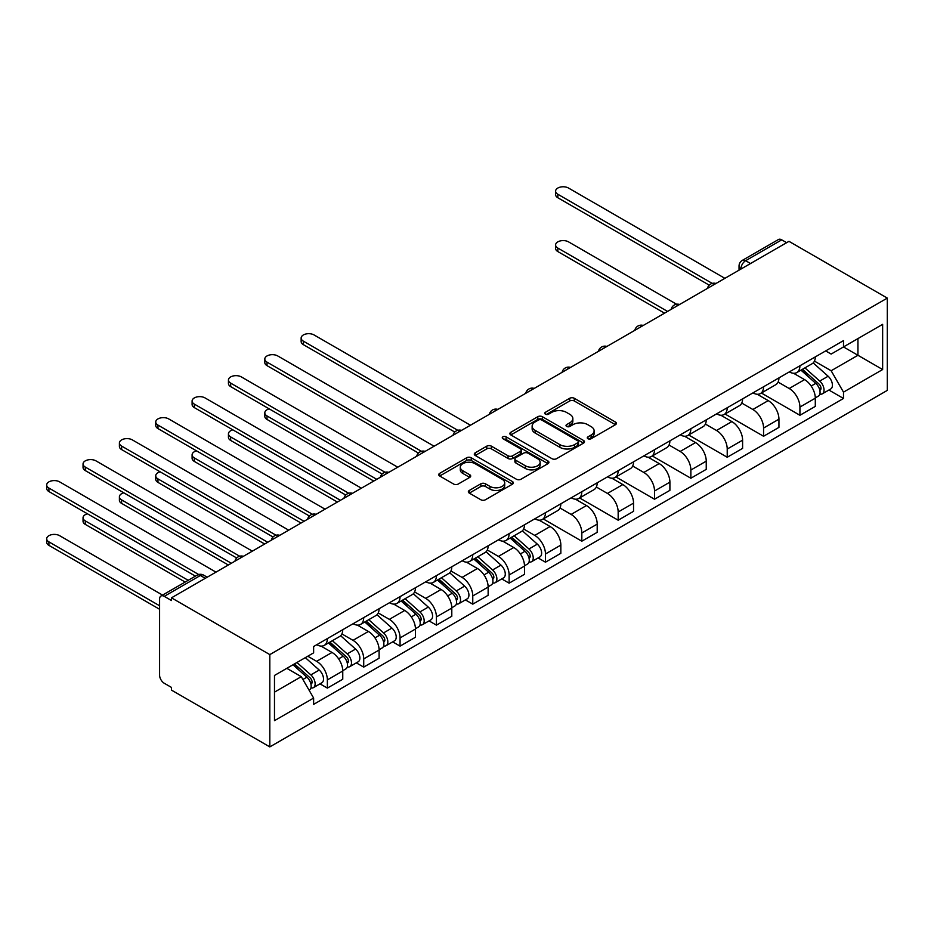 <?xml version="1.0" encoding="UTF-8"?>
<svg xmlns="http://www.w3.org/2000/svg" width="934" height="934" viewBox="0 0 934 934"><rect width="100%" height="100%" fill="white"/><g stroke="black" fill="none" stroke-linecap="round" stroke-linejoin="round"><path stroke-width="1.4" d="M587.941 438.723A2.265 1.308 0 0 0 591.14 438.723L615.448 424.69A3.234 1.868 0 0 0 616.393 423.371A3.234 1.868 0 0 0 615.448 422.051L574.282 398.281A3.234 1.868 0 0 0 569.705 398.281L545.398 412.314A2.265 1.308 0 0 0 544.744 413.237A2.265 1.308 0 0 0 545.398 414.159A2.265 1.308 0 0 0 548.608 414.159L551.749 412.349A10.356 5.978 0 0 1 566.389 412.349L569.822 414.322A10.356 5.978 0 0 1 572.846 418.549A10.356 5.978 0 0 1 569.822 422.775L566.669 424.596A2.265 1.308 0 0 0 566.016 425.519A2.265 1.308 0 0 0 566.669 426.441A2.265 1.308 0 0 0 569.88 426.441L573.021 424.631A10.356 5.978 0 0 1 587.661 424.631L591.094 426.604A10.356 5.978 0 0 1 594.117 430.831A10.356 5.978 0 0 1 591.094 435.057L587.941 436.878A2.265 1.308 0 0 0 587.276 437.801A2.265 1.308 0 0 0 587.941 438.723L587.941 436.878M469.3 490.455A3.234 1.868 0 0 0 468.354 491.774A3.234 1.868 0 0 0 469.3 493.094L480.847 499.76A3.234 1.868 0 0 0 485.423 499.76L512.416 484.186A3.234 1.868 0 0 0 513.361 482.866A3.234 1.868 0 0 0 512.416 481.535L471.238 457.777A3.234 1.868 0 0 0 466.661 457.777L439.68 473.351A3.234 1.868 0 0 0 438.735 474.67A3.234 1.868 0 0 0 439.68 475.99L453.632 484.046A3.234 1.868 0 0 0 458.209 484.046L469.755 477.379A3.234 1.868 0 0 0 470.701 476.06A3.234 1.868 0 0 0 469.755 474.741L462.832 470.748A8.651 4.997 0 0 1 460.299 467.21A8.651 4.997 0 0 1 465.646 462.599A8.651 4.997 0 0 1 475.067 463.684L502.177 479.329A8.651 4.997 0 0 1 504.71 482.866A8.651 4.997 0 0 1 499.363 487.478A8.651 4.997 0 0 1 489.941 486.392L485.423 483.789A3.234 1.868 0 0 0 480.847 483.789L469.3 490.455L469.3 493.094M269.821 654.606L171.482 597.83L788.973 241.334L887.3 298.098L269.821 654.606L269.821 746.896L887.3 390.389L887.3 298.098M551.982 458.699A3.234 1.868 0 0 0 556.547 458.699L583.54 443.113A3.234 1.868 0 0 0 584.486 441.794A3.234 1.868 0 0 0 583.54 440.474L542.374 416.704A3.234 1.868 0 0 0 537.797 416.704L510.805 432.29A3.234 1.868 0 0 0 509.859 433.609A3.234 1.868 0 0 0 510.805 434.929L551.982 458.699M503.823 439.213A2.265 1.308 0 0 1 506.123 439.529L506.123 436.843L547.978 461.011A3.234 1.868 0 0 1 548.923 462.33A3.234 1.868 0 0 1 547.978 463.649L520.985 479.224A3.234 1.868 0 0 1 516.409 479.224L475.243 455.465L475.243 452.815A3.234 1.868 0 0 0 474.297 454.146A3.234 1.868 0 0 0 475.243 455.465M475.243 452.815L486.789 446.148A3.234 1.868 0 0 1 491.366 446.148L508.061 455.792A3.234 1.868 0 0 0 512.638 455.792L520.296 451.367A3.234 1.868 0 0 0 521.254 450.048A3.234 1.868 0 0 0 520.296 448.729L502.924 438.688A2.265 1.308 0 0 1 502.258 437.766A2.265 1.308 0 0 1 503.648 436.563A2.265 1.308 0 0 1 506.123 436.843M171.482 597.83L171.482 600.527L164.256 596.347A6.596 3.806 -120 0 0 160.963 596.02A6.596 3.806 -120 0 0 159.597 599.044L159.597 675.189A6.596 3.806 -120 0 0 164.256 683.256L171.482 687.424L171.482 690.121L269.821 746.896M750.516 263.528L745.624 260.703A6.596 3.806 60 0 0 742.332 260.376L778.454 239.524A6.596 3.806 60 0 1 781.746 239.851L745.624 260.703A6.596 3.806 120 0 0 740.966 268.77L740.966 269.039M786.638 242.677L781.746 239.851M799.924 365.766A15.154 8.756 60 0 1 796.784 372.573L812.16 363.7A15.154 8.756 -120 0 0 815.3 356.893M778.092 382.088L789.207 388.509A15.154 8.756 60 0 1 799.924 407.072L815.3 398.188A15.154 8.756 -120 0 0 804.583 379.624L793.573 373.273M815.3 398.188L815.3 406.395L799.924 415.28L761.373 393.016M796.784 372.573A15.154 8.756 60 0 1 789.323 371.895M799.924 407.072L799.924 415.28M763.568 386.758A15.154 8.756 60 0 1 760.428 393.564L775.804 384.68A15.154 8.756 -120 0 0 778.944 377.873M725.018 414.007L763.568 436.26L778.944 427.387L778.944 419.179A15.154 8.756 -120 0 0 768.227 400.616L757.217 394.253M760.428 393.564A15.154 8.756 60 0 1 752.967 392.875M741.748 403.079L752.851 409.489A15.154 8.756 60 0 1 763.568 428.052L763.568 436.26M727.224 407.738A15.154 8.756 60 0 1 724.084 414.544L739.459 405.671A15.154 8.756 -120 0 0 742.6 398.865M688.673 434.987L727.224 457.251L742.6 448.367L742.6 440.171A15.154 8.756 -120 0 0 731.882 421.596L720.873 415.245M724.084 414.544A15.154 8.756 60 0 1 716.623 413.867M705.392 424.071L716.506 430.481A15.154 8.756 60 0 1 727.224 449.044L727.224 457.251M690.868 428.729A15.154 8.756 60 0 1 687.728 435.536L703.115 426.651A15.154 8.756 -120 0 0 706.244 419.856M652.317 455.979L690.868 478.231L706.244 469.358L706.244 461.151A15.154 8.756 -120 0 0 695.526 442.588L684.529 436.236M687.728 435.536A15.154 8.756 60 0 1 680.267 434.847M669.048 445.051L680.15 451.461A15.154 8.756 60 0 1 690.868 470.036L690.868 478.231M654.524 449.721A15.154 8.756 60 0 1 651.383 456.516L666.759 447.643A15.154 8.756 -120 0 0 669.9 440.836M615.973 476.97L654.524 499.223L669.9 490.35L669.9 482.142A15.154 8.756 -120 0 0 659.182 463.568L648.173 457.216M651.383 456.516A15.154 8.756 60 0 1 643.923 455.839M632.692 466.043L643.806 472.452A15.154 8.756 60 0 1 654.524 491.015L654.524 499.223M618.168 470.701A15.154 8.756 60 0 1 615.027 477.507L630.415 468.623A15.154 8.756 -120 0 0 633.544 461.828M579.617 497.95L618.168 520.215L633.544 511.33L633.544 503.122A15.154 8.756 -120 0 0 622.826 484.559L611.828 478.208M615.027 477.507A15.154 8.756 60 0 1 607.567 476.819M596.347 487.023L607.45 493.444A15.154 8.756 60 0 1 618.168 512.007L618.168 520.215M581.824 491.693A15.154 8.756 60 0 1 578.683 498.499L594.059 489.614A15.154 8.756 -120 0 0 597.2 482.808M543.273 518.942L581.824 541.195L597.2 532.322L597.2 524.114A15.154 8.756 -120 0 0 586.482 505.551L575.472 499.188M578.683 498.499A15.154 8.756 60 0 1 571.223 497.81M559.991 508.014L571.106 514.424A15.154 8.756 60 0 1 581.824 532.987L581.824 541.195M545.468 512.673A15.154 8.756 60 0 1 542.327 519.479L557.715 510.606A15.154 8.756 -120 0 0 560.844 503.8M538.101 557.925L545.468 562.186L560.844 553.302L560.844 545.094A15.154 8.756 -120 0 0 550.126 526.531L539.128 520.18M542.327 519.479A15.154 8.756 60 0 1 534.867 518.802M523.647 528.994L534.75 535.416A15.154 8.756 60 0 1 545.468 553.979L545.468 562.186M509.123 533.664A15.154 8.756 60 0 1 505.983 540.471L521.359 531.586A15.154 8.756 -120 0 0 524.499 524.78M501.745 578.917L509.123 583.166L524.499 574.293L524.499 566.086A15.154 8.756 -120 0 0 513.782 547.522L502.772 541.16M505.983 540.471A15.154 8.756 60 0 1 498.522 539.782M487.291 549.986L498.406 556.395A15.154 8.756 60 0 1 509.123 574.959L509.123 583.166M472.767 554.644A15.154 8.756 60 0 1 469.627 561.451L485.015 552.578A15.154 8.756 -120 0 0 488.143 545.771M465.401 599.897L472.767 604.158L488.143 595.273L488.143 587.066A15.154 8.756 -120 0 0 477.426 568.502L466.428 562.151M469.627 561.451A15.154 8.756 60 0 1 462.167 560.774M450.947 570.966L462.05 577.387A15.154 8.756 60 0 1 472.767 595.95L472.767 604.158M436.423 575.636A15.154 8.756 60 0 1 433.283 582.442L448.659 573.558A15.154 8.756 -120 0 0 451.799 566.751M429.045 620.888L436.423 625.138L451.799 616.265L451.799 608.057A15.154 8.756 -120 0 0 441.082 589.494L430.072 583.131M433.283 582.442A15.154 8.756 60 0 1 425.822 581.754M414.591 591.958L425.706 598.367A15.154 8.756 60 0 1 436.423 616.93L436.423 625.138M400.067 596.616A15.154 8.756 60 0 1 396.927 603.422L412.314 594.549A15.154 8.756 -120 0 0 415.443 587.743M392.7 641.868L400.067 646.13L415.455 637.245L415.455 629.049A15.154 8.756 -120 0 0 404.726 610.474L393.728 604.123M396.927 603.422A15.154 8.756 60 0 1 389.466 602.745M378.247 612.949L389.35 619.359A15.154 8.756 60 0 1 400.067 637.922L400.067 646.13M363.723 617.607A15.154 8.756 60 0 1 360.582 624.414L375.958 615.529A15.154 8.756 -120 0 0 379.099 608.734M356.344 662.86L363.723 667.109L379.099 658.236L379.099 650.029A15.154 8.756 -120 0 0 368.381 631.466L357.372 625.115M360.582 624.414A15.154 8.756 60 0 1 353.122 623.725M341.891 633.929L353.005 640.339A15.154 8.756 60 0 1 363.723 658.914L363.723 667.109M327.367 638.599A15.154 8.756 60 0 1 324.226 645.394L339.614 636.521A15.154 8.756 -120 0 0 342.743 629.714M320 683.84L327.367 688.101L342.755 679.228L342.755 671.021A15.154 8.756 -120 0 0 332.025 652.446L321.027 646.094M324.226 645.394A15.154 8.756 60 0 1 316.766 644.717M307.8 656.217L316.649 661.33A15.154 8.756 60 0 1 327.367 679.894L327.367 688.101M825.668 350.904L831.143 354.068L882.642 324.332L857.937 338.598L857.937 355.282L831.143 370.751L814.448 361.108M274.479 692.141L301.273 676.671L313.626 698.06L274.479 720.663L274.479 675.457L313.626 652.854L313.626 646.526L843.495 340.618L843.495 346.934L882.642 369.537L843.495 392.14L831.143 370.751M882.642 324.332L882.642 369.537M313.626 698.06L313.626 704.376L843.495 398.456L843.495 392.14M301.273 676.671L286.831 668.324M828.902 390.038L843.495 398.456M588.852 439.038L591.094 437.754A10.356 5.978 0 0 0 594.117 433.528L594.117 430.831M572.846 418.549L572.846 421.246A10.356 5.978 0 0 1 569.822 425.472L567.58 426.768M615.401 424.713L574.282 400.978A3.234 1.868 0 0 0 569.705 400.978L546.308 414.486M583.54 440.474L583.54 443.113L542.374 419.389A3.234 1.868 0 0 0 537.797 419.389L510.851 434.952M577.819 442.716A2.265 1.308 0 0 0 578.485 441.794A2.265 1.308 0 0 0 577.819 440.871L541.685 420.008A2.265 1.308 0 0 0 538.486 420.008L535.17 421.923A10.356 5.978 0 0 0 532.135 426.149A10.356 5.978 0 0 0 535.17 430.376L559.875 444.631A10.356 5.978 0 0 0 574.503 444.631L577.819 442.716L577.819 445.413A2.265 1.308 0 0 0 578.485 444.479L578.485 441.794M532.135 426.149L532.135 428.834A10.356 5.978 0 0 0 535.17 433.061L535.17 430.376M577.819 445.413L574.503 447.328A10.356 5.978 0 0 1 559.875 447.328L535.17 433.061M475.289 455.488L486.789 448.845L486.789 446.148M521.254 450.048L521.254 452.733A3.234 1.868 0 0 1 520.296 454.052L512.638 458.477A3.234 1.868 0 0 1 508.061 458.477L491.366 448.845A3.234 1.868 0 0 0 486.789 448.845M506.123 439.529L547.931 463.673M525.387 465.797A8.651 4.997 0 0 0 534.82 466.872A8.651 4.997 0 0 0 540.156 462.26A8.651 4.997 0 0 0 537.622 458.734L528.072 453.212A3.234 1.868 0 0 0 523.507 453.212L515.837 457.637A3.234 1.868 0 0 0 514.891 458.956A3.234 1.868 0 0 0 515.837 460.275L525.387 465.797L525.387 468.483A8.651 4.997 0 0 0 534.82 469.568A8.651 4.997 0 0 0 540.156 464.957L540.156 462.26M514.891 458.956L514.891 461.653A3.234 1.868 0 0 0 515.837 462.972L515.837 460.275M525.387 468.483L515.837 462.972M504.71 482.866L504.71 485.552A8.651 4.997 0 0 1 499.363 490.163A8.651 4.997 0 0 1 489.941 489.089L485.423 486.474A3.234 1.868 0 0 0 480.847 486.474L469.335 493.117M460.299 467.21L460.299 469.907A8.651 4.997 0 0 0 462.832 473.433L462.832 470.748M469.709 477.402L462.832 473.433M512.369 484.209L471.238 460.462A3.234 1.868 0 0 0 466.661 460.462L439.716 476.025M800.975 370.156L815.779 383.372A8.243 4.752 60 0 1 818.371 396.109L815.3 397.884M801.36 370.506L808.33 374.534M676.566 304.239L568.537 241.871A7.577 4.378 0 0 0 560.283 240.925A7.577 4.378 0 0 0 555.602 244.965A7.577 4.378 0 0 0 557.82 248.059L667.565 311.419M802.469 369.292L818.943 384.002A3.958 2.288 60 0 1 820.192 390.12A3.958 2.288 60 0 1 819.83 390.26M804.933 367.868L819.748 381.084A8.243 4.752 60 0 1 822.329 393.821A8.243 4.752 60 0 1 819.842 394.09M813.187 362.906L828.131 376.239A8.243 4.752 60 0 1 830.723 388.976L822.329 393.821M664.541 313.17L557.82 251.561A7.577 4.378 180 0 1 555.602 248.467L555.602 244.965M709.221 285.15L557.82 197.739A7.577 4.378 180 0 1 555.602 194.646L555.602 191.155A7.577 4.378 0 0 0 557.82 194.249L712.233 283.399M724.889 278.332L568.537 188.061A7.577 4.378 0 0 0 560.283 187.104A7.577 4.378 0 0 0 555.602 191.155M510.174 538.042L524.978 551.27A8.243 4.752 60 0 1 527.57 564.008L524.499 565.782M510.559 538.393L517.541 542.421M269.214 408.882A7.577 4.378 0 0 0 264.801 412.851A7.577 4.378 0 0 0 267.019 415.945L376.764 479.317M511.669 537.19L528.142 551.889A3.958 2.288 60 0 1 529.391 558.007A3.958 2.288 60 0 1 529.029 558.147M514.132 535.766L528.948 548.982A8.243 4.752 60 0 1 531.528 561.719A8.243 4.752 60 0 1 529.041 561.976M522.386 530.804L537.33 544.137A8.243 4.752 60 0 1 539.922 556.874L531.528 561.719M373.74 481.057L267.019 419.448A7.577 4.378 180 0 1 264.801 416.354L264.801 412.851M473.818 559.034L488.634 572.25A8.243 4.752 60 0 1 491.214 584.988L488.143 586.762M474.215 559.384L481.185 563.412M232.87 429.862A7.577 4.378 0 0 0 228.445 433.843A7.577 4.378 0 0 0 230.675 436.937L340.42 500.297M475.313 558.17L491.798 572.881A3.958 2.288 60 0 1 493.035 578.998A3.958 2.288 60 0 1 492.673 579.138M477.788 556.746L492.592 569.962A8.243 4.752 60 0 1 495.183 582.699A8.243 4.752 60 0 1 492.697 582.968M486.042 551.784L500.986 565.117A8.243 4.752 60 0 1 503.566 577.854L495.183 582.699M337.384 502.048L230.675 440.439A7.577 4.378 180 0 1 228.445 437.346L228.445 433.843M437.474 580.026L452.278 593.242A8.243 4.752 60 0 1 454.87 605.979L451.799 607.754M437.859 580.376L444.841 584.392M196.525 450.853A7.577 4.378 0 0 0 192.1 454.835A7.577 4.378 0 0 0 194.319 457.929L304.064 521.289M438.968 579.162L455.442 593.861A3.958 2.288 60 0 1 456.691 599.978A3.958 2.288 60 0 1 456.329 600.118M441.432 577.737L456.247 590.953A8.243 4.752 60 0 1 458.827 603.691A8.243 4.752 60 0 1 456.341 603.959M449.686 572.775L464.63 586.108A8.243 4.752 60 0 1 467.222 598.846L458.827 603.691M301.04 523.04L194.319 461.419A7.577 4.378 180 0 1 192.1 458.325L192.1 454.835M454.776 432.057L303.375 344.646A7.577 4.378 180 0 1 301.145 341.552L301.145 338.061A7.577 4.378 0 0 0 303.375 341.155L457.777 430.305M470.444 425.227L314.093 334.967A7.577 4.378 0 0 0 305.827 334.01A7.577 4.378 0 0 0 301.145 338.061M418.42 453.048L267.019 365.638A7.577 4.378 180 0 1 264.801 362.544L264.801 359.041A7.577 4.378 0 0 0 267.019 362.135L421.432 451.285M434.088 446.219L277.737 355.947A7.577 4.378 0 0 0 269.482 355.002A7.577 4.378 0 0 0 264.801 359.041M382.076 474.04L230.675 386.618A7.577 4.378 180 0 1 228.445 383.524L228.445 380.033A7.577 4.378 0 0 0 230.675 383.127L385.088 472.277M397.744 467.21L241.392 376.939A7.577 4.378 0 0 0 233.126 375.982A7.577 4.378 0 0 0 228.445 380.033M345.72 495.02L194.319 407.609A7.577 4.378 180 0 1 192.1 404.515L192.1 401.013A7.577 4.378 0 0 0 194.319 404.107L348.732 493.257M361.388 488.19L205.036 397.919A7.577 4.378 0 0 0 196.782 396.973A7.577 4.378 0 0 0 192.1 401.013M401.118 601.006L415.934 614.222A8.243 4.752 60 0 1 418.525 626.959L415.443 628.734M401.515 601.356L408.485 605.384M160.169 471.833A7.577 4.378 0 0 0 155.745 475.815A7.577 4.378 0 0 0 157.974 478.909L267.719 542.269M402.612 600.142L419.097 614.852A3.958 2.288 60 0 1 420.335 620.97A3.958 2.288 60 0 1 419.973 621.11M405.087 598.717L419.891 611.933A8.243 4.752 60 0 1 422.483 624.671A8.243 4.752 60 0 1 419.996 624.939M413.342 593.755L428.286 607.088A8.243 4.752 60 0 1 430.866 619.837L422.483 624.671M264.684 544.02L157.974 482.411A7.577 4.378 180 0 1 155.745 479.317L155.745 475.815M309.376 516.012L157.974 428.589A7.577 4.378 180 0 1 155.745 425.495L155.745 422.005A7.577 4.378 0 0 0 157.974 425.098L312.388 514.249M325.044 509.182L168.692 418.911A7.577 4.378 0 0 0 160.426 417.965A7.577 4.378 0 0 0 155.745 422.005M364.774 621.997L379.589 635.213A8.243 4.752 60 0 1 382.169 647.951L379.099 649.725M365.159 622.348L372.141 626.364M123.825 492.825A7.577 4.378 0 0 0 119.4 496.806A7.577 4.378 0 0 0 121.618 499.9L231.363 563.26M366.268 621.133L382.753 635.832A3.958 2.288 60 0 1 383.991 641.95A3.958 2.288 60 0 1 383.629 642.09M368.732 619.709L383.547 632.925A8.243 4.752 60 0 1 386.127 645.663A8.243 4.752 60 0 1 383.641 645.931M376.986 614.747L391.93 628.08A8.243 4.752 60 0 1 394.522 640.817L386.127 645.663M228.34 565.012L121.618 503.391A7.577 4.378 180 0 1 119.4 500.297L119.4 496.806M273.02 536.992L121.618 449.581A7.577 4.378 180 0 1 119.4 446.487L119.4 442.985A7.577 4.378 0 0 0 121.618 446.078L276.032 535.229M288.688 530.162L132.336 439.891A7.577 4.378 0 0 0 124.082 438.945A7.577 4.378 0 0 0 119.4 442.985M328.418 642.977L343.233 656.193A8.243 4.752 60 0 1 345.825 668.931L342.743 670.705M328.815 643.328L335.785 647.355M87.469 513.805A7.577 4.378 0 0 0 83.044 517.786A7.577 4.378 0 0 0 85.274 520.88L188.189 580.306M329.912 642.113L346.397 656.824A3.958 2.288 60 0 1 347.635 662.942A3.958 2.288 60 0 1 347.273 663.082M332.387 640.689L347.191 653.905A8.243 4.752 60 0 1 349.783 666.654A8.243 4.752 60 0 1 347.296 666.911M340.641 635.739L355.585 649.072A8.243 4.752 60 0 1 358.166 661.809L349.783 666.654M185.165 582.057L85.274 524.383A7.577 4.378 180 0 1 83.044 521.289L83.044 517.786M236.676 557.983L85.274 470.573A7.577 4.378 180 0 1 83.044 467.479L83.044 463.976A7.577 4.378 0 0 0 85.274 467.07L239.688 556.22M252.343 551.153L95.992 460.882A7.577 4.378 0 0 0 87.726 459.937A7.577 4.378 0 0 0 83.044 463.976M292.972 664.774L306.889 677.185A8.243 4.752 60 0 1 309.469 689.922L309.061 690.156M293.113 664.693L299.44 668.347M162.563 595.098L59.636 535.684A7.577 4.378 0 0 0 51.382 534.727A7.577 4.378 0 0 0 46.7 538.778A7.577 4.378 0 0 0 48.918 541.872L159.597 605.769M294.467 663.911L310.053 677.815A3.958 2.288 60 0 1 311.291 683.921A3.958 2.288 60 0 1 310.929 684.073M296.942 662.486L310.847 674.897A8.243 4.752 60 0 1 313.427 687.634A8.243 4.752 60 0 1 310.94 687.903M305.325 657.641L319.23 670.052A8.243 4.752 60 0 1 321.821 682.789L313.427 687.634M159.597 609.272L48.918 545.363A7.577 4.378 180 0 1 46.7 542.269L46.7 538.778M195.416 576.138L48.918 491.553A7.577 4.378 180 0 1 46.7 488.459L46.7 484.968A7.577 4.378 0 0 0 48.918 488.062L198.673 574.515M215.987 572.133L59.636 481.874A7.577 4.378 0 0 0 51.382 480.917A7.577 4.378 0 0 0 46.7 484.968M741.199 268.91L740.966 268.77A6.596 3.806 0 0 1 739.039 266.085L739.039 270.159M363.723 658.914L379.099 650.029M400.067 637.922L415.455 629.049M436.423 616.93L451.799 608.057M472.767 595.95L488.143 587.066M509.123 574.959L524.499 566.086M545.468 553.979L560.844 545.094M581.824 532.987L597.2 524.114M618.168 512.007L633.544 503.122M654.524 491.015L669.9 482.142M690.868 470.036L706.244 461.151M727.224 449.044L742.6 440.171M763.568 428.052L778.944 419.179M327.367 679.894L342.755 671.021M316.649 661.33L332.025 652.446M353.005 640.339L368.381 631.466M389.35 619.359L404.726 610.474M425.706 598.367L441.082 589.494M462.05 577.387L477.426 568.502M498.406 556.395L513.782 547.522M534.75 535.416L550.126 526.531M571.106 514.424L586.482 505.551M607.45 493.444L622.826 484.559M643.806 472.452L659.182 463.568M680.15 451.461L695.526 442.588M716.506 430.481L731.882 421.596M752.851 409.489L768.227 400.616M789.207 388.509L804.583 379.624M715.397 283.808A6.596 3.806 120 0 0 712.479 285.489M679.041 304.799A6.596 3.806 120 0 0 676.134 306.48M642.697 325.779A6.596 3.806 120 0 0 639.778 327.46M606.341 346.771A6.596 3.806 120 0 0 603.434 348.452M569.997 367.751A6.596 3.806 120 0 0 567.078 369.432M533.641 388.742A6.596 3.806 120 0 0 530.734 390.424M497.297 409.722A6.596 3.806 120 0 0 494.378 411.404M460.941 430.714A6.596 3.806 120 0 0 458.034 432.395M424.596 451.706A6.596 3.806 120 0 0 421.678 453.375M388.24 472.686A6.596 3.806 120 0 0 385.333 474.367M351.896 493.677A6.596 3.806 120 0 0 348.989 495.359M315.54 514.657A6.596 3.806 120 0 0 312.633 516.339M279.196 535.649A6.596 3.806 120 0 0 276.289 537.33M242.84 556.629A6.596 3.806 120 0 0 239.933 558.31M205.27 578.321L200.378 575.496L164.256 596.347M207.196 577.212L203.67 575.169A6.596 3.806 120 0 0 200.378 575.496A6.596 3.806 60 0 0 197.086 575.169L160.963 596.02M591.094 437.754L591.094 435.057M566.669 426.441L566.669 424.596M569.822 425.472L569.822 422.775M545.398 414.159L545.398 412.314M569.705 400.978L569.705 398.281M574.282 400.978L574.282 398.281M615.448 424.69L615.448 422.051M510.805 434.929L510.805 432.29M537.797 419.389L537.797 416.704M542.374 419.389L542.374 416.704M559.875 447.328L559.875 444.631M574.503 447.328L574.503 444.631M491.366 448.845L491.366 446.148M508.061 458.477L508.061 455.792M512.638 458.477L512.638 455.792M520.296 454.052L520.296 451.367M547.978 463.649L547.978 461.011M480.847 486.474L480.847 483.789M485.423 486.474L485.423 483.789M489.941 489.089L489.941 486.392M469.755 477.379L469.755 474.741M439.68 475.99L439.68 473.351M466.661 460.462L466.661 457.777M471.238 460.462L471.238 457.777M512.416 484.186L512.416 481.535M815.779 383.372L811.167 386.034M821.009 388.299L819.527 389.163M828.131 376.239L819.748 381.084M557.82 251.561L557.82 248.059M557.82 194.249L557.82 197.739M524.978 551.27L520.366 553.932M530.208 556.197L528.726 557.049M537.33 544.137L528.948 548.982M267.019 419.448L267.019 415.945M488.634 572.25L484.01 574.912M493.853 577.177L492.37 578.041M500.986 565.117L492.592 569.962M230.675 440.439L230.675 436.937M452.278 593.242L447.666 595.904M457.508 598.169L456.026 599.021M464.63 586.108L456.247 590.953M194.319 461.419L194.319 457.929M303.375 341.155L303.375 344.646M267.019 362.135L267.019 365.638M230.675 383.127L230.675 386.618M194.319 404.107L194.319 407.609M415.934 614.222L411.31 616.895M421.152 619.16L419.67 620.013M428.286 607.088L419.891 611.933M157.974 482.411L157.974 478.909M157.974 425.098L157.974 428.589M379.589 635.213L374.966 637.875M384.808 640.14L383.325 641.004M391.93 628.08L383.547 632.925M121.618 503.391L121.618 499.9M121.618 446.078L121.618 449.581M343.233 656.193L338.61 658.867M348.452 661.132L346.969 661.984M355.585 649.072L347.191 653.905M85.274 524.383L85.274 520.88M85.274 467.07L85.274 470.573M306.889 677.185L302.896 679.485M312.108 682.112L310.625 682.976M319.23 670.052L310.847 674.897M48.918 545.363L48.918 541.872M48.918 488.062L48.918 491.553M715.958 283.481A6.596 6.596 0 0 0 707.493 288.373M679.602 304.472A6.596 6.596 0 0 0 671.149 309.352M643.257 325.464A6.596 6.596 0 0 0 634.793 330.344M606.902 346.444A6.596 6.596 0 0 0 598.449 351.324M570.557 367.436A6.596 6.596 0 0 0 562.093 372.316M534.201 388.416A6.596 6.596 0 0 0 525.749 393.296M497.857 409.407A6.596 6.596 0 0 0 489.393 414.287M461.501 430.387A6.596 6.596 0 0 0 453.048 435.279M425.157 451.379A6.596 6.596 0 0 0 416.692 456.259M388.801 472.359A6.596 6.596 0 0 0 380.348 477.251M352.457 493.35A6.596 6.596 0 0 0 343.992 498.231M316.101 514.342A6.596 6.596 0 0 0 307.648 519.222M279.756 535.322A6.596 6.596 0 0 0 271.292 540.202M243.4 556.314A6.596 6.596 0 0 0 234.948 561.194M203.67 575.169A6.596 6.596 0 0 0 197.086 575.169M742.332 260.376A6.596 6.596 0 0 0 739.039 266.085"/></g></svg>
